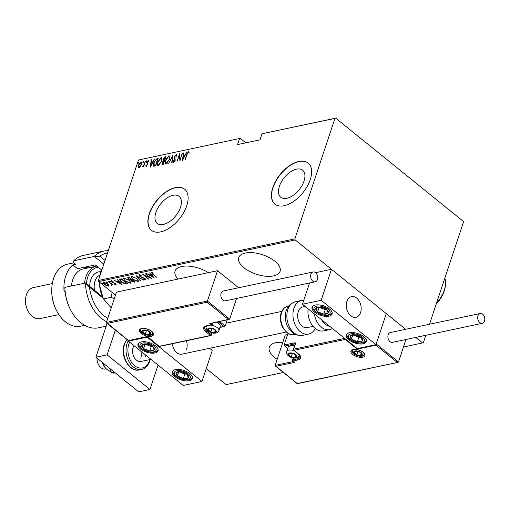 <?xml version="1.0" encoding="UTF-8"?>
<svg xmlns="http://www.w3.org/2000/svg" width="510" height="510" viewBox="0 0 510 510"><rect width="100%" height="100%" fill="white"/><g stroke="black" fill="none" stroke-linecap="round" stroke-linejoin="round"><path stroke-width="0.76" d="M208.38 272.652A21.796 10.213 -161.6 0 0 181.636 266.52A21.796 10.213 -161.6 0 0 175.083 271.065A21.796 10.213 -161.6 0 0 178.016 279.085M245.259 253.043A21.796 10.213 -161.6 0 0 238.712 257.588A21.796 10.213 -161.6 0 0 249.505 271.339A21.796 10.213 -161.6 0 0 273.526 275.897A21.796 10.213 -161.6 0 0 280.073 271.352A21.796 10.213 -161.6 0 0 269.28 257.601A21.796 10.213 -161.6 0 0 245.259 253.043M282.82 342.318A21.796 10.213 -161.6 0 0 275.846 342.701A21.796 10.213 -161.6 0 0 269.293 347.246A21.796 10.213 -161.6 0 0 277.172 359.295M155.875 212.485A17.385 9.594 -51 0 0 157.258 223.393A17.385 9.594 -51 0 0 169.664 221.538A17.385 9.594 -51 0 0 180.502 207.27A17.385 9.594 -51 0 0 179.118 196.363A17.385 9.594 -51 0 0 166.706 198.224A17.385 9.594 -51 0 0 155.875 212.485M279.384 186.328A17.385 9.594 -51 0 0 280.768 197.236A17.385 9.594 -51 0 0 293.173 195.381A17.385 9.594 -51 0 0 304.011 181.114A17.385 9.594 -51 0 0 302.628 170.206A17.385 9.594 -51 0 0 290.215 172.068A17.385 9.594 -51 0 0 279.384 186.328M272.812 187.546A26.418 14.58 -51 0 0 274.916 204.127A26.418 14.58 -51 0 0 293.773 201.297A26.418 14.58 -51 0 0 310.239 179.622A26.418 14.58 -51 0 0 308.136 163.041A26.418 14.58 -51 0 0 289.278 165.871A26.418 14.58 -51 0 0 272.812 187.546M308.219 163.111A26.418 14.58 -51 0 0 289.374 166.062A26.418 14.58 -51 0 0 272.984 187.686A26.418 14.58 -51 0 0 274.998 204.191M149.302 213.703A26.418 14.58 -51 0 0 151.406 230.284A26.418 14.58 -51 0 0 170.263 227.454A26.418 14.58 -51 0 0 186.73 205.779A26.418 14.58 -51 0 0 184.626 189.197A26.418 14.58 -51 0 0 165.769 192.028A26.418 14.58 -51 0 0 149.302 213.703M184.709 189.267A26.418 14.58 -51 0 0 165.865 192.219A26.418 14.58 -51 0 0 149.475 213.843A26.418 14.58 -51 0 0 151.489 230.348M138.459 160.019L240.248 138.369L138.459 160.019L98.392 280.468L294.882 238.858L295.175 239.936L405.667 329.288L331.487 269.299L315.575 272.671M245.782 142.845L240.248 138.369M108.859 285.3L108.471 286.123L106.641 285.772L104.677 284.599C103.46 283.688 103.211 282.967 103.938 282.457L107.706 283.962L108.859 285.3L108.471 286.123L108.617 285.683L107.948 285.683M103.473 282.782L103.938 282.457M111.518 284.931L111.199 284.032L108.298 281.609L113.01 285.084L112.034 284.631L111.996 285.377L111.511 285.326L111.237 284.911L111.798 284.376L111.352 283.592M112.123 284.363L111.996 285.377L112.143 284.937L111.658 284.886L111.511 285.326M112.098 280.914L112.149 281.985L115.464 283.471L115.866 284.554L114.482 284.217L114.342 283.86L115.336 284.121L115.152 283.56L111.837 282.075L111.422 280.87L113.016 281.552L111.805 281.424L112.021 280.895M115.336 284.121L115.241 283.299M116.095 284.395L115.445 284.057M120.188 279.091L121.393 278.836L127.392 283.688L125.154 283.936L121.125 281.877L119.429 279.544L120.188 279.091M129.119 277.204L135.118 282.049L131.701 281.259L130.853 280.137L128.558 279.059L128.08 277.421L129.119 277.204M127.666 277.708L128.08 277.421M136.176 275.706L143.845 280.2L137.286 276.649L140.773 280.851L140.403 280.927L136.176 275.706M145.325 273.768L151.655 278.543L144.33 275.279L148.716 279.168L142.724 274.323L150.042 277.58L145.325 273.768M151.961 272.499L152.962 274.202L156.946 277.427L152.566 274.221L151.374 272.334L153 272.691L153.261 273.111L151.999 272.71M295.175 239.936L98.685 281.552L115.47 295.124M206.257 368.539L226.121 384.604L283.401 372.472M403.435 347.055L423.345 342.745L425.831 335.28M415.726 337.422L422.611 342.994M154.262 277.995L146.504 273.519L149.328 274.884L150.96 274.539L149.577 272.869L149.946 272.793L154.262 277.995M145.854 279.512L145.025 279.48L144.814 278.753L139.823 276.433L139.3 274.89L141.755 276.018L139.67 275.566L140.059 274.941L140.173 276.369L145.12 278.658L145.592 279.99L143.578 279.378L143.52 279.015L145.018 279.48L145.363 278.868M145.873 279.786L145.592 279.99L145.739 279.544M138.981 275.119L139.3 274.89M136.878 278.587L138.618 281.169L138.063 281.584L132.874 279.467L131.159 276.904L131.733 276.49L136.878 278.587M129.151 280.226L130.891 282.801L130.337 283.216L125.154 281.106L123.433 278.536L124.007 278.128L129.151 280.226M122.1 284.803L114.342 280.334L117.166 281.692L118.805 281.348L117.421 279.678L117.784 279.601L122.1 284.803M110.313 281.616L110.479 282.094L109.644 281.756L109.478 281.284L110.549 281.877M110.625 281.647L109.79 281.316L109.644 281.756L109.478 281.284M107.208 282.272L107.368 282.75L106.533 282.419L106.373 281.941L107.444 282.534M107.521 282.304L106.686 281.973L106.533 282.419L106.373 281.941M102.166 283.343L102.332 283.815L101.496 283.483L101.331 283.005L102.402 283.598M102.478 283.375L101.643 283.037L101.496 283.483L101.331 283.005M429.503 324.239L463.418 222.29L463.125 221.206L335.688 118.154L334.949 118.403L294.882 238.858M334.949 118.403L262.701 133.614L335.688 118.154M138.93 167.745L138.133 167.044L138.401 165.119L140.881 161.88C141.812 162.103 141.99 162.97 141.423 164.475L140.358 166.572L138.93 167.745L138.408 167.65M140.307 162.722L141.225 162.154L140.881 161.88L141.417 161.97M145.471 161.001L143.584 166.668L143.246 166.738L143.527 165.903L142.188 166.872L143.782 164.934L145.471 161.001M146.325 166.177L145.834 165.533L146.236 164.998L146.568 165.476L147.231 164.628L146.976 162.11L148.365 160.293L148.939 160.886L148.537 161.46L148.149 160.988L147.32 162.014L147.575 164.532L146.083 166.12M146.236 164.998L146.912 165.756M148.078 161.007L148.71 160.573L148.365 160.293L148.939 160.886M148.537 161.46L148.149 160.988M153.727 166.196L153.784 162.754L157.029 158.553L158.234 158.298L155.652 166.05L153.669 166.152M162.645 164.571L162.084 162.9L163.066 161.16L162.958 159.343L164.921 156.882L165.96 156.666L163.378 164.411L162.065 164.52M163.404 161.428L162.996 161.103M173.011 155.167L172.112 162.562L171.749 162.639L172.476 156.672L168.67 163.289L173.011 155.167M182.166 153.23L179.922 160.911L179.354 155.352L176.983 161.53L179.558 153.784L180.138 159.324L182.408 153.427M187.999 152.579L188.77 151.999L188.426 151.719L189.07 152.413L188.668 153.051L188.139 152.522L186.928 154.632L185.213 159.789L186.615 154.626L188.426 151.719L188.783 151.795M239.515 138.618L237.526 144.591L259.979 139.836L261.968 133.862M182.523 160.357L183.339 152.981L183.708 152.904L183.415 155.276L185.053 154.925L186.781 152.254L182.523 160.357M175.854 155.174L176.702 154.549L176.358 154.275L176.964 155.722L176.505 156.181L176.09 155.072L174.898 156.544L175.166 160.42L173.636 162.422L173.069 161.326L173.547 160.784L173.942 161.619L174.822 160.523L174.56 156.602L176.358 154.275L176.734 154.345M176.447 155.346L176.09 155.072M174.286 161.899L173.731 161.581L174.401 161.861M169.467 159.49L166.107 164.016L165.406 163.895L165.425 160.382L168.791 155.881L169.467 156.003L169.467 159.49M161.74 161.128L158.387 165.654L157.686 165.533L157.698 162.014L161.064 157.513L161.74 157.635L161.74 161.128M150.367 167.172L151.177 159.789L151.546 159.713L151.26 162.084L152.892 161.74L154.619 159.063L150.367 167.172M146.548 161.281L145.994 161.995L145.873 161.421L146.6 160.848M145.994 161.995L145.873 161.421L146.217 161.702L146.772 160.981M143.438 161.938L142.889 162.658L142.768 162.084L143.495 161.504M142.889 162.658L142.768 162.084L143.112 162.358L143.661 161.644M138.401 163.009L137.853 163.723L137.732 163.149L138.459 162.575M137.853 163.723L137.732 163.149L138.07 163.423L138.624 162.709M98.685 281.552L98.392 280.468M189.012 153.332L188.356 152.579M182.905 159.63L183.001 158.891M183.345 156.028L183.434 155.289M183.664 153.242L183.339 152.981M185.213 155.244L183.415 155.276M183.326 156.034L182.982 158.871L184.614 155.76L183.326 156.034M180.113 160.325L179.354 155.352M179.45 155.429L179.718 154.626M176.849 156.462L176.428 155.346M173.98 162.703L173.069 161.326M175.274 160.051L174.898 159.573M175.242 159.853L174.637 158.916M174.981 159.19L174.904 156.882M172.794 156.933L172.476 156.672M172.59 156.761L172.89 156.194M165.597 164.003L165.431 161.938M167.79 157.061L169.129 156.156L168.791 155.881M169.129 156.156L169.62 156.168M169.798 158.208L169.256 156.952M169.371 159.757L169.129 159.566C169.753 157.902 169.562 156.94 168.536 156.672L165.756 160.312C165.125 161.982 165.329 162.951 166.356 163.226L166.7 163.506L167.458 163.085M166.7 163.506L166.356 163.226L169.129 159.566M169.447 157.048L168.536 156.672M162.282 164.596L162.327 163.544M163.41 161.44L163.302 159.617M164.252 157.87L165.259 157.156L164.921 156.882M165.259 157.156L165.833 157.042M163.589 160.586L164.609 160.714M163.194 164.061L162.422 163.735L163.519 163.99M162.849 163.786L163.308 163.691L164.137 161.205L162.429 162.817L162.849 163.786M164.175 160.459L165.355 157.526L163.296 159.273L163.5 160.516L164.52 160.733M157.877 165.635L157.705 163.57M160.064 158.699L161.409 157.794L161.064 157.513M161.409 157.794L161.893 157.807M162.072 159.847L161.53 158.584M161.644 161.396L161.402 161.198C162.033 159.541 161.836 158.572 160.816 158.304L158.036 161.944C157.405 163.621 157.603 164.59 158.629 164.864L159.732 164.724M158.973 165.138L158.629 164.864L161.402 161.198M161.721 158.686L160.816 158.304M155.779 159.859L157.367 158.833L157.029 158.553M157.367 158.833L158.106 158.674M153.861 166.26L153.765 164.367M154.307 165.533L155.792 165.629M155.582 165.323L157.635 159.165L155.99 159.694L154.122 162.684L154.173 165.418L155.831 165.52M150.75 166.438L152.458 162.569L151.164 162.843L151.049 165.871M151.183 162.837L151.272 162.097M151.502 160.057L151.177 159.789M153.051 162.052L151.26 162.084M146.67 166.451L145.834 165.533M146.179 165.807L146.434 165.463M147.619 164.392L147.301 164.137M147.645 164.418L146.816 162.958M147.16 163.238L147.314 162.39M148.882 161.74L148.486 161.268M146.338 162.276L146.217 161.702M142.692 166.891L142.583 166.228M143.68 166.024L143.947 165.572M143.233 162.932L143.112 162.358M138.605 167.745L138.133 167.044M138.478 167.325L138.522 166.241M141.225 162.154L141.563 162.154M141.652 163.614L140.652 162.575L138.739 165.042L139.166 167.044L141.091 164.545L140.652 162.575M139.51 167.325L138.771 166.974L139.836 167.191M138.191 164.003L138.07 163.423M151.808 273.016L151.266 272.365M152.426 272.487L152.305 272.85M153.516 277.096L153.127 276.873M150.182 275.145L149.628 274.82M151.087 274.163L150.96 274.539M151.483 274.641L150.265 274.903L150.112 275.343L153.064 277.07L151.406 275.068L150.112 275.343M153.185 276.7L153.064 277.07M151.527 274.699L151.406 275.068M139.976 275.993L139.447 274.444M140.53 280.557L140.403 280.927M137.311 276.579L136.98 276.178M138.643 280.927L138.063 281.584M138.21 281.137L137.152 281.118M131.975 278.039L131.28 276.707M132.753 276.509L132.007 276.911L131.861 277.357L132.358 276.987C131.548 277.567 131.835 278.371 133.212 279.397L137.432 281.087L137.904 280.736L137.936 279.595M132.511 276.541L132.358 276.987L136.635 278.396M137.432 281.087C138.21 280.494 137.91 279.684 136.546 278.664M134.71 281.724L134.379 282.202M134.525 281.762L133.569 281.743M131.848 280.812L131.006 279.69L130.853 280.137M128.361 278.313L127.812 277.523M129.049 277.434L128.367 278.148L128.902 277.873L128.89 278.989L130.624 279.709L131.631 279.569L129.4 277.772L128.902 277.873L129.33 277.37M132.16 279.678L131.504 280.379L132.013 280.117L132.026 281.176L134.162 281.622L132.013 280.117L132.173 279.671M130.923 282.559L130.337 283.216M130.49 282.776L129.432 282.757M124.249 279.671L123.554 278.345M125.026 278.148L124.281 278.549L124.134 278.989L124.638 278.619C123.828 279.206 124.108 280.009 125.485 281.035L129.706 282.725L130.177 282.374L130.209 281.227M124.784 278.179L124.638 278.619L128.909 280.035M129.706 282.725C130.483 282.126 130.184 281.316 128.82 280.302M126.99 283.356L126.607 283.853M126.754 283.407L125.301 283.496L125.154 283.936M120.258 280.494L119.563 279.352M121.609 279.008L120.303 279.703M126.531 282.986L121.673 279.403L120.181 279.99L120.328 279.55M120.398 279.423L121.463 281.807L124.791 283.439L126.442 283.26M121.355 283.911L120.972 283.681M118.02 281.953L117.466 281.628M118.926 280.978L118.805 281.348M119.321 281.456L118.103 281.711L117.957 282.157L120.902 283.879L119.244 281.883L117.957 282.157M121.023 283.509L120.902 283.879M119.365 281.514L119.244 281.883M115.483 283.675L115.298 283.114L115.483 283.675M111.983 281.635L111.569 280.43M111.307 283.707L111.199 284.032M104.155 283.528L103.613 282.591M107.451 283.764L104.473 282.891L104.62 282.451L104.116 283.152L104.473 282.891L105.015 284.529L107.935 285.689L108.369 284.58M107.935 285.689L107.361 284.025M186.552 349.363A10.57 7.287 78 0 0 186.411 340.744M141.206 341.91A10.57 4.953 18.4 0 1 152.853 344.122A10.57 4.953 18.4 0 1 158.087 350.784A10.57 4.953 18.4 0 1 154.912 352.99A10.57 4.953 18.4 0 1 143.265 350.778A10.57 4.953 18.4 0 1 138.031 344.116A10.57 4.953 18.4 0 1 141.206 341.91M189.172 380.696A10.57 4.953 -161.6 0 0 192.346 378.49A10.57 4.953 -161.6 0 0 187.113 371.822A10.57 4.953 -161.6 0 0 175.465 369.61A10.57 4.953 -161.6 0 0 172.291 371.815A10.57 4.953 -161.6 0 0 177.525 378.484A10.57 4.953 -161.6 0 0 189.172 380.696M201.954 381.48L183.237 385.445L128.424 341.12L147.141 337.161L201.954 381.48L212.262 350.485L209.565 348.298M128.424 341.12L128.545 340.763M172.323 343.727A10.57 7.287 78 0 0 181.891 354.157L286.206 332.067M346.883 301.423A10.57 7.287 -102 0 1 351.549 296.629A10.57 7.287 -102 0 1 359.289 301.251A10.57 7.287 -102 0 1 360.589 312.502A10.57 7.287 -102 0 1 355.929 317.303A10.57 7.287 -102 0 1 348.183 312.675A10.57 7.287 -102 0 1 346.883 301.423M363.203 343.836A10.57 4.953 18.4 0 1 351.556 341.623A10.57 4.953 18.4 0 1 346.328 334.962A10.57 4.953 18.4 0 1 349.503 332.756A10.57 4.953 18.4 0 1 361.15 334.968A10.57 4.953 18.4 0 1 366.378 341.63A10.57 4.953 18.4 0 1 363.203 343.836M315.244 305.05A10.57 4.953 -161.6 0 0 312.069 307.256A10.57 4.953 -161.6 0 0 317.303 313.924A10.57 4.953 -161.6 0 0 328.95 316.136A10.57 4.953 -161.6 0 0 332.125 313.93A10.57 4.953 -161.6 0 0 326.891 307.262A10.57 4.953 -161.6 0 0 315.244 305.05M302.462 304.266L321.172 300.301L375.985 344.626L357.274 348.591L302.462 304.266L309.532 282.999M321.172 300.301L331.487 269.299M375.985 344.626L386.3 313.624L376.208 343.963L398.476 361.966L405.954 339.488M97.021 358.128A9.244 6.375 78 0 0 97.015 358.453A9.244 6.375 78 0 0 98.181 363.961A9.244 6.375 78 0 0 102.019 368.411A9.244 6.375 78 0 0 105.455 368.998L106.195 368.838M351.996 316.633A10.57 7.287 78 0 0 355.929 317.303A10.57 7.287 78 0 0 361.195 308.231A10.57 7.287 78 0 0 355.476 297.292A10.57 7.287 78 0 0 351.549 296.629A10.57 7.287 78 0 0 346.284 305.694A10.57 7.287 78 0 0 351.996 316.633M98.181 363.961L97.837 363.216A6.604 4.552 -102 0 1 97.008 359.276L97.015 358.453M293.352 357.988L292.721 359.894A0.79 0.37 -161.6 0 0 292.479 360.06A0.79 0.79 0 0 0 292.734 360.927L294.723 362.361L276.012 366.32L297.247 383.501L397.928 362.368L297.273 383.686L275.445 366.04L276.012 366.32L275.158 365.364L285.249 335.025L287.589 334.528M287.736 348.457L284.089 345.06L287.984 333.342M397.928 362.368L398.476 361.966M397.182 362.336L375.94 345.162L376.208 343.963M375.94 345.162L357.229 349.12L357.319 348.579M357.229 349.12L345.238 339.424L345.321 338.92M229.698 319.056L228.403 319.426L207.162 302.245L207.43 301.047L229.698 319.056L236.551 298.458M207.43 301.047L217.521 270.714L116.471 292.115L106.38 322.447L207.43 301.047M238.603 287.761L217.521 270.714M219.529 321.498L225.184 326.075L227.256 319.859M229.156 319.458L210.439 323.423L228.403 319.426M207.162 302.245L107.234 323.41L106.666 323.13L128.488 340.769L147.205 336.81L159.19 346.507M206.977 329.83L206.607 330.939L211.236 334.675A0.79 0.44 129 0 1 210.451 335.459L159.177 346.322L147.358 336.492L128.475 340.584L106.38 322.447M225.184 326.075L223.89 326.438L218.14 321.791M214.812 329.817A3.965 1.855 -161.6 0 0 213.148 328.861A3.965 1.855 -161.6 0 0 209.431 328.338A3.965 1.855 -161.6 0 0 208.29 329.887A3.965 1.855 -161.6 0 0 210.859 331.965A3.965 1.855 -161.6 0 0 214.57 332.488A3.965 1.855 -161.6 0 0 215.717 330.939A3.965 1.855 -161.6 0 0 214.812 329.817M214.487 329.747L213.148 328.861L209.431 328.338L208.29 329.887L210.859 331.965L214.57 332.488L215.717 330.939L214.487 329.747M216.941 322.046A5.706 2.677 18.4 0 1 218.255 322.913A5.706 2.677 18.4 0 1 219.249 323.952L219.791 324.73A6.604 3.098 -161.6 0 0 218.643 323.531A6.604 3.098 -161.6 0 0 216.393 322.161M210.789 325.093A6.604 3.098 18.4 0 1 217.273 327.649A6.604 3.098 18.4 0 1 218.86 330.729L220.231 326.61A6.604 3.098 -161.6 0 0 219.791 324.73M211.816 328.529L212.842 328.772M208.877 328.108L208.29 329.887M211.962 328.644L210.859 331.965M215.252 330.448L214.57 332.488M295.22 354.737A3.965 1.855 -161.6 0 0 293.556 353.781A3.965 1.855 -161.6 0 0 289.839 353.258A3.965 1.855 -161.6 0 0 288.698 354.807A3.965 1.855 -161.6 0 0 291.267 356.885A3.965 1.855 -161.6 0 0 294.978 357.414A3.965 1.855 -161.6 0 0 296.125 355.859A3.965 1.855 -161.6 0 0 295.22 354.737M294.888 354.673L293.556 353.781L289.839 353.258L288.698 354.807L291.267 356.885L294.978 357.414L296.125 355.859L294.888 354.673M294.468 346.245A6.604 3.098 -161.6 0 0 289.578 346.118L290.477 345.818A5.706 2.677 18.4 0 1 294.589 345.895M289.578 346.118A6.604 3.098 -161.6 0 0 288.105 347.361L286.735 351.479A6.604 3.098 18.4 0 1 294.302 350.74M292.224 353.449L293.25 353.691M289.285 353.028L288.698 354.807M292.37 353.564L291.267 356.885M295.66 355.368L294.978 357.414M360.761 352.742A3.965 1.855 -161.6 0 0 359.097 351.785A3.965 1.855 -161.6 0 0 355.387 351.262A3.965 1.855 -161.6 0 0 354.24 352.818A3.965 1.855 -161.6 0 0 356.809 354.89A3.965 1.855 -161.6 0 0 360.525 355.419A3.965 1.855 -161.6 0 0 361.666 353.863A3.965 1.855 -161.6 0 0 360.761 352.742M360.436 352.678L359.097 351.785L355.387 351.262L354.24 352.818L356.809 354.89L360.525 355.419L361.666 353.863L360.436 352.678M357.765 351.454L358.791 351.696M354.832 351.033L354.24 352.818M357.912 351.568L356.809 354.89M361.201 353.373L360.525 355.419M149.271 331.812A3.965 1.855 -161.6 0 0 147.607 330.856A3.965 1.855 -161.6 0 0 143.89 330.333A3.965 1.855 -161.6 0 0 142.743 331.882A3.965 1.855 -161.6 0 0 145.312 333.961A3.965 1.855 -161.6 0 0 149.028 334.483A3.965 1.855 -161.6 0 0 150.176 332.934A3.965 1.855 -161.6 0 0 149.271 331.812M148.939 331.742L147.607 330.856L143.89 330.333L142.743 331.882L145.312 333.961L149.028 334.483L150.176 332.934L148.939 331.742M146.274 330.525L147.301 330.767M143.335 330.104L142.743 331.882M146.421 330.639L145.312 333.961M149.71 332.443L149.028 334.483M176.058 374.091A6.604 3.098 -161.6 0 0 177.41 375.953A6.604 3.098 -161.6 0 0 183.345 378.592A6.604 3.098 -161.6 0 0 188.254 377.795A6.604 3.098 -161.6 0 0 187.227 374.353A6.604 3.098 -161.6 0 0 181.292 371.714A6.604 3.098 -161.6 0 0 176.383 372.51A6.604 3.098 -161.6 0 0 176.058 374.091M176.951 374.085L177.41 375.953L183.345 378.592L188.254 377.795L187.227 374.353L181.292 371.714L176.383 372.51L176.951 374.085M179.635 371.854L184.818 374.168L186.405 373.906M184.818 374.168L183.345 378.592M178.73 371.988L177.41 375.953M350.096 337.231A6.604 3.098 -161.6 0 0 351.447 339.093A6.604 3.098 -161.6 0 0 357.382 341.738A6.604 3.098 -161.6 0 0 362.285 340.941A6.604 3.098 -161.6 0 0 361.258 337.499A6.604 3.098 -161.6 0 0 355.33 334.853A6.604 3.098 -161.6 0 0 350.421 335.656A6.604 3.098 -161.6 0 0 350.096 337.231M350.982 337.225L351.447 339.093L357.382 341.738L362.285 340.941L361.258 337.499L355.33 334.853L350.421 335.656L350.982 337.225M353.666 335L358.855 337.308L360.436 337.053M358.855 337.308L357.382 341.738M352.767 335.134L351.447 339.093M323.671 307.868A6.604 3.098 -161.6 0 0 320.388 307.058A6.604 3.098 -161.6 0 0 315.951 308.238A6.604 3.098 -161.6 0 0 317.66 311.776A6.604 3.098 -161.6 0 0 323.805 314.128A6.604 3.098 -161.6 0 0 328.242 312.949A6.604 3.098 -161.6 0 0 326.534 309.411A6.604 3.098 -161.6 0 0 323.671 307.868M323.506 308.085L320.388 307.058L315.951 308.238L317.66 311.776L323.805 314.128L328.242 312.949L326.534 309.411L323.506 308.085M319.107 307.288L325.278 309.704L326.47 309.385M319.132 307.345L317.66 311.776M325.278 309.704L323.805 314.128M149.634 344.728A6.604 3.098 -161.6 0 0 146.351 343.912A6.604 3.098 -161.6 0 0 141.92 345.091A6.604 3.098 -161.6 0 0 143.622 348.63A6.604 3.098 -161.6 0 0 149.768 350.988A6.604 3.098 -161.6 0 0 154.205 349.809A6.604 3.098 -161.6 0 0 152.496 346.271A6.604 3.098 -161.6 0 0 149.634 344.728M149.475 344.945L146.351 343.912L141.92 345.091L143.622 348.63L149.768 350.988L154.205 349.809L152.496 346.271L149.475 344.945M145.07 344.142L151.24 346.558L152.439 346.239M145.101 344.199L143.622 348.63M151.24 346.558L149.768 350.988M321.689 319.815A14.529 10.021 78 0 0 329.823 326.387M308.097 308.818A17.168 11.845 78 0 0 323.608 330.894L329.728 329.6A17.168 11.845 -102 0 1 314.332 313.86M313.108 326.368L307.269 327.605A10.57 7.287 -102 0 1 299.517 322.951A10.57 7.287 -102 0 1 302.895 306.931A10.57 7.287 -102 0 1 306.229 307.307M315.282 328.504A17.168 11.845 -102 0 1 308.639 334.069A17.168 11.845 -102 0 1 296.036 326.508A17.168 11.845 -102 0 1 301.525 300.466A17.168 11.845 -102 0 1 303.775 300.307M477.991 315.779A5.017 3.462 78 0 0 478.609 321.128A5.017 3.462 78 0 0 482.288 323.327A5.017 3.462 78 0 0 484.5 321.045A5.017 3.462 78 0 0 483.882 315.703A5.017 3.462 78 0 0 480.203 313.503A5.017 3.462 78 0 0 477.991 315.779M480.203 313.503L390.38 332.526A5.017 3.462 78 0 0 388.167 334.802A5.017 3.462 78 0 0 388.786 340.151A5.017 3.462 78 0 0 392.458 342.35L482.288 323.327M312.783 281.093A5.017 3.462 78 0 0 315.225 281.8A5.017 3.462 78 0 0 317.717 277.905A5.017 3.462 78 0 0 315.582 272.678A5.017 3.462 78 0 0 313.14 271.977A5.017 3.462 78 0 0 310.647 275.865A5.017 3.462 78 0 0 312.783 281.093M313.14 271.977L223.316 291A5.017 3.462 78 0 0 220.824 294.888A5.017 3.462 78 0 0 222.959 300.116A5.017 3.462 78 0 0 225.401 300.823L315.225 281.8M158.055 365.077L149.94 389.468L138.714 391.846L95.893 357.217L107.113 323.487M149.94 389.468L107.119 354.839L115.336 330.136M95.893 357.217L107.119 354.839M140.811 351.135A9.244 6.375 -102 0 1 140.785 358.179M150.973 359.352L141.009 361.469A9.244 6.375 -102 0 1 134.238 357.421A9.244 6.375 -102 0 1 133.097 347.571A9.244 6.375 -102 0 1 134.028 345.646M145.567 354.979A9.244 6.375 -102 0 1 145.089 357.268M112.225 372.549L113.634 373.148L115.183 372.823M111.358 372.153L106.966 369.514L105.315 367.895L103.747 365.154L105.296 364.822M103.747 365.154L102.497 362.559M105.251 367.818A13.209 9.11 -102 0 1 105.175 367.716A13.209 9.11 -102 0 1 102.3 362.4M115.024 372.689L111.537 372.517L114.132 371.969M111.537 372.517L109.433 368.169M107.514 253.043A34.342 23.683 78 0 0 99.813 256.173L105.06 260.419M103.887 251.067L83.302 255.421A36.981 25.506 78 0 0 73.714 260.801L94.299 256.441A36.981 25.506 -102 0 1 103.887 251.067A36.981 25.506 -102 0 1 108.292 250.697M103.823 264.142L94.299 256.441L99.813 256.173M55.749 308.933L55.405 308.18A29.057 20.043 -102 0 1 51.739 290.866L51.746 290.037A31.703 21.866 78 0 0 55.749 308.933A31.703 21.866 78 0 0 80.688 326.183L84.679 325.342M73.861 262.822L67.549 264.161A31.703 21.866 78 0 0 53.563 278.549A31.703 21.866 78 0 0 51.746 290.037M27.508 309.978L27.17 309.226A13.209 9.11 -102 0 1 25.5 301.353L25.506 300.53A15.848 10.933 78 0 0 27.508 309.978A15.848 10.933 78 0 0 39.978 318.603L58.879 314.6M52.313 283.585L33.411 287.589A15.848 10.933 78 0 0 26.418 294.786A15.848 10.933 78 0 0 25.506 300.53M65.063 291.274L64.062 291.484A31.703 21.866 78 0 1 65.726 275.974A31.703 21.866 78 0 1 72.904 264.913L75.709 264.32L73.759 262.739L73.714 260.801M64.878 287.372A36.981 25.506 78 0 0 69.526 307.657L69.188 306.912A34.342 23.683 -102 0 1 64.917 289.31L64.878 287.372L85.463 283.012L102.567 296.845M69.526 307.657A36.981 25.506 78 0 0 98.628 327.783L106.214 326.177M106.635 321.689A36.981 25.506 -102 0 1 85.463 283.012L89.499 287.175A34.342 23.683 78 0 0 107.769 318.278M103.218 298.267L89.499 287.175M84.577 267.176A25.755 17.761 -102 0 1 88.045 267.922M101.388 269.809L95.319 264.9L77.539 268.668L72.904 264.913M112.162 292.447L111.116 297.304L114.253 298.777M111.218 307.906L103.517 298.911L102.618 296.954A25.098 17.308 -102 0 1 99.571 285.179A25.098 17.308 -102 0 1 99.45 282.17M103.045 297.904L99.571 285.179L99.45 282.381M99.998 275.636L101.12 270.281L102.459 268.247M101.12 270.281L101.828 270.128M103.517 298.911L111.116 297.304M84.584 283.197A23.772 16.396 -102 0 1 96.326 266.169L83.232 268.942A23.772 16.396 78 0 0 71.483 285.97M96.326 266.169A23.772 16.396 -102 0 1 96.779 266.08M98.105 267.157A22.453 15.485 78 0 0 86.413 283.783M436.464 303.31A23.772 13.12 -51 0 0 444.369 289.999A23.772 13.12 -51 0 0 445.485 285.166L445.345 286.327A22.453 12.393 129 0 1 444.293 290.885A22.453 12.393 129 0 1 436.178 304.17M445.485 285.166A23.772 13.12 -51 0 0 444.796 278.269M155.652 165.661L155.308 165.38M147.422 163.92L147.078 163.64M121.367 279.059L121.221 279.499M363.19 352.231A7.395 3.468 18.4 0 1 362.75 357.217A7.395 3.468 18.4 0 1 352.716 354.45A7.395 3.468 18.4 0 1 353.156 349.458A7.395 3.468 18.4 0 1 363.19 352.231M353.494 353.666A6.604 3.098 -161.6 0 0 360.009 356.222A6.604 3.098 -161.6 0 0 364.44 354.762C365.026 354.82 364.516 353.965 362.916 352.18C359.212 349.745 355.827 348.955 352.767 349.809L351.906 350.593A6.604 3.098 -161.6 0 0 353.494 353.666M275.158 365.364L293.435 361.494M284.089 345.06L294.755 342.803A0.79 0.548 78 0 0 295.048 343.88L284.943 346.022L287.787 348.317M345.238 339.424L293.964 350.287A0.79 0.548 -102 0 1 293.671 349.203L295.437 343.893A1.587 0.873 -51 0 0 294.755 342.803M295.437 343.893A0.79 0.37 -161.6 0 0 295.201 344.059L293.428 349.369A0.79 0.37 18.4 0 1 293.671 349.203L344.677 338.404M293.428 349.369A0.79 0.79 0 0 0 293.683 350.236A0.79 0.44 -51 0 0 293.964 350.287L298.586 354.023A8.715 4.086 18.4 0 1 298.063 359.907L293.008 360.972L294.723 362.361M298.375 357L297.77 358.823A7.924 3.717 -161.6 0 0 300.154 357.172L298.312 353.978A0.79 0.44 -51 0 0 298.586 354.023M292.734 360.927A0.79 0.44 -51 0 0 293.008 360.972A0.79 0.548 78 0 1 292.721 359.894L297.77 358.823A0.79 0.548 78 0 0 298.063 359.907M141.219 333.514A7.395 3.468 18.4 0 1 141.665 328.529A7.395 3.468 18.4 0 1 151.7 331.296A7.395 3.468 18.4 0 1 151.26 336.288A7.395 3.468 18.4 0 1 141.219 333.514M140.416 329.658A6.604 3.098 -161.6 0 0 142.003 332.737A6.604 3.098 -161.6 0 0 148.518 335.293A6.604 3.098 -161.6 0 0 152.949 333.827C153.529 333.891 153.025 333.03 151.425 331.251C147.422 327.796 139.625 328.166 140.416 329.658M211.267 323.244L212.185 323.99L212.523 322.983M159.203 346.507L210.84 335.574A0.79 0.548 78 0 1 210.451 335.459L205.83 331.723A8.715 4.086 18.4 0 1 206.352 325.839L211.401 324.774L209.693 323.385M210.84 335.574A0.79 0.79 0 0 0 211.427 335.044A0.79 0.37 18.4 0 0 211.236 334.675L211.854 332.826M206.352 325.839A0.79 0.548 -102 0 0 206.735 325.954L204.708 327.248A7.924 3.717 -161.6 0 0 206.607 330.939A0.79 0.44 129 0 1 205.83 331.723M220.014 327.261L223.89 326.438M212.185 323.99A0.79 0.44 129 0 1 211.401 324.774A0.79 0.548 -102 0 0 211.79 324.883A0.79 0.79 0 0 0 212.377 324.36A0.79 0.37 -161.6 0 0 212.185 323.99M206.735 325.954L211.79 324.883A0.79 0.548 -102 0 0 212.141 324.526A0.79 0.37 -161.6 0 0 212.377 324.36L212.861 322.906M215.182 329.74A4.488 2.104 -161.6 0 0 209.094 328.058A4.488 2.104 -161.6 0 0 208.819 331.086A4.488 2.104 -161.6 0 0 214.914 332.769A4.488 2.104 -161.6 0 0 215.182 329.74M206.512 326.005L206.327 326.559A6.604 3.098 18.4 0 1 206.697 325.96M295.59 354.66A4.488 2.104 -161.6 0 0 289.501 352.977A4.488 2.104 -161.6 0 0 289.227 356.005A4.488 2.104 -161.6 0 0 295.322 357.688A4.488 2.104 -161.6 0 0 295.59 354.66M299.325 354.947A6.604 3.098 18.4 0 1 299.268 355.648L299.453 355.094M361.137 352.665A4.488 2.104 -161.6 0 0 355.043 350.982A4.488 2.104 -161.6 0 0 354.775 354.01A4.488 2.104 -161.6 0 0 360.863 355.693A4.488 2.104 -161.6 0 0 361.137 352.665M149.64 331.736A4.488 2.104 -161.6 0 0 143.552 330.053A4.488 2.104 -161.6 0 0 143.278 333.081A4.488 2.104 -161.6 0 0 149.373 334.764A4.488 2.104 -161.6 0 0 149.64 331.736M174.305 373.792A8.453 3.965 -161.6 0 0 183.632 379.555A8.453 3.965 -161.6 0 0 190.332 376.514A8.453 3.965 -161.6 0 0 181.005 370.751A8.453 3.965 -161.6 0 0 174.305 373.792M348.343 336.931A8.453 3.965 -161.6 0 0 357.669 342.701A8.453 3.965 -161.6 0 0 364.363 339.66A8.453 3.965 -161.6 0 0 355.043 333.891A8.453 3.965 -161.6 0 0 348.343 336.931M324.111 307.109A8.453 3.965 -161.6 0 0 314.23 307.575A8.453 3.965 -161.6 0 0 320.082 314.077A8.453 3.965 -161.6 0 0 329.957 313.612A8.453 3.965 -161.6 0 0 324.111 307.109M150.074 343.963A8.453 3.965 -161.6 0 0 140.199 344.435A8.453 3.965 -161.6 0 0 146.045 350.937A8.453 3.965 -161.6 0 0 155.926 350.466A8.453 3.965 -161.6 0 0 150.074 343.963M289.922 327.803A17.168 11.845 78 0 0 302.526 335.363C297.177 335.357 294.181 334.745 293.537 333.514L288.112 327.567C283.197 318.623 284.147 304.986 295.411 301.767A17.168 11.845 78 0 0 289.922 327.803M283.394 328.058A14.529 10.021 78 0 0 294.06 334.452C291.299 335.924 287.595 333.776 282.942 328C278.964 320.478 278.887 309.105 288.035 306.025A14.529 10.021 78 0 0 283.394 328.058M127.028 339.596A17.168 11.845 78 0 0 124.593 344.129A17.168 11.845 78 0 0 126.703 362.412A17.168 11.845 78 0 0 139.281 369.935C129.4 372.612 119.882 355.763 124.198 344.409L126.92 339.507M129.648 342.108A15.848 10.933 78 0 0 128.82 344.11A15.848 10.933 78 0 0 134.672 365.708A15.848 10.933 78 0 0 149.373 360.729A15.848 10.933 78 0 0 149.698 359.626M139.281 369.935L141.716 369.418A17.168 11.845 -102 0 1 129.138 361.902A17.168 11.845 -102 0 1 127.022 343.612A17.168 11.845 -102 0 1 128.354 340.667M100.113 274.954A14.529 10.021 78 0 0 94.254 288.246A14.529 10.021 78 0 0 94.535 290.349M89.696 286.435A17.697 12.208 -102 0 1 100.763 271.741M146.402 165.438L146.746 165.718M148.359 161.032L148.703 161.313M115.458 284.038L115.604 283.592M305.165 306.453L302.895 306.931M281.832 311.393L226.147 323.181M293.18 357.956L292.479 360.06M293.683 350.236L298.312 353.978M224.642 326.476L219.944 327.471M212.141 332.896L211.427 335.044M206.327 326.559C205.702 327.771 206.289 329.237 208.08 330.958C210.566 333.24 217.139 334.636 218.86 330.729M286.735 351.479C286.11 352.69 286.697 354.163 288.488 355.878C290.974 358.16 297.54 359.556 299.268 355.648M352.123 350.236L352.512 352.078L354.036 353.883L357.217 355.572L360.672 356.127L362.604 355.789L364.478 354.348M140.632 329.307L141.021 331.149L142.539 332.953L145.726 334.643L149.175 335.197L151.113 334.853L152.987 333.419M172.686 371.095L173.298 373.651L174.834 375.628L178.066 377.904L180.903 379.115L183.995 379.893L188.082 380.007L190.982 379.064L192.468 377.674M346.717 334.235L347.335 336.798L348.865 338.767L352.104 341.05L354.934 342.261L358.033 343.032L362.113 343.153L365.02 342.21L366.499 340.82M312.458 306.535L312.821 308.544L314.542 311.004L319.91 314.281L325.061 315.492L327.873 315.448L330.767 314.504L332.246 313.115M138.427 343.389L138.784 345.397L140.511 347.858L145.879 351.141L151.024 352.346L153.835 352.302L156.729 351.358L158.208 349.975M329.728 329.6L332.539 328.587M294.06 334.452L294.869 334.279M302.526 335.363L308.639 334.069M295.411 301.767L301.525 300.466M288.035 306.025L288.845 305.853M141.716 369.418C145.057 368.902 147.715 366.212 149.691 361.348L150.189 359.524"/></g></svg>
